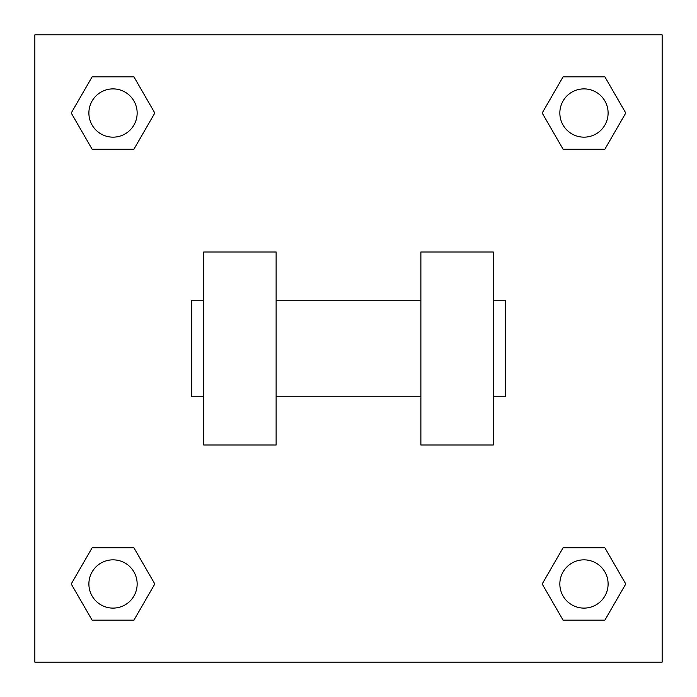<?xml version="1.0" encoding="UTF-8"?>
<svg xmlns="http://www.w3.org/2000/svg" width="697" height="697" viewBox="0 0 697 697"><rect width="100%" height="100%" fill="white"/><g stroke="black" fill="none" stroke-linecap="round" stroke-linejoin="round"><path stroke-width="1.05" d="M154.812 113.019L133.92 149.21L92.126 149.21L71.233 113.019L92.126 76.827L133.92 76.827L154.812 113.019L133.92 149.21L122.141 149.21M122.141 547.79L133.92 547.79L154.812 583.981L133.92 620.173L92.126 620.173L71.233 583.981L92.126 547.79L133.92 547.79M574.859 149.21L563.08 149.21L542.188 113.019L563.08 76.827L604.874 76.827L625.767 113.019L604.874 149.21L563.08 149.21M542.188 583.981L563.08 547.79L604.874 547.79L625.767 583.981L604.874 620.173L563.08 620.173L542.188 583.981L563.08 547.79L574.859 547.79M563.08 547.79L604.874 547.79L563.08 547.79M604.874 620.173L563.08 620.173L604.874 620.173L625.767 583.981M608.106 583.981A24.125 24.125 0 0 0 571.915 563.08A24.125 24.125 0 0 0 571.915 604.874A24.125 24.125 0 0 0 608.106 583.981M133.92 620.173L92.126 620.173L133.92 620.173L154.812 583.981M137.152 583.981A24.125 24.125 0 0 0 100.96 563.08A24.125 24.125 0 0 0 100.96 604.874A24.125 24.125 0 0 0 137.152 583.981M563.08 76.827L604.874 76.827L563.08 76.827L542.188 113.019M608.106 113.019A24.125 24.125 0 0 0 571.915 92.126A24.125 24.125 0 0 0 571.915 133.92A24.125 24.125 0 0 0 608.106 113.019M92.126 76.827L133.92 76.827L92.126 76.827L71.233 113.019M133.92 149.21L92.126 149.21L133.92 149.21M137.152 113.019A24.125 24.125 0 0 0 100.96 92.126A24.125 24.125 0 0 0 100.96 133.92A24.125 24.125 0 0 0 137.152 113.019M662.15 34.85L662.15 662.15L34.85 662.15L34.85 34.85L662.15 34.85M71.233 583.981L92.126 547.79M625.767 113.019L604.874 149.21M420.883 251.992L420.883 445.008L493.258 445.008L493.258 251.992L420.883 251.992M276.117 445.008L276.117 251.992L203.742 251.992L203.742 445.008L276.117 445.008M493.258 396.75L505.325 396.75L505.325 300.25L493.258 300.25M203.742 300.25L191.675 300.25L191.675 396.75L203.742 396.75M420.883 300.25L276.117 300.25M420.883 396.75L276.117 396.75"/></g></svg>
